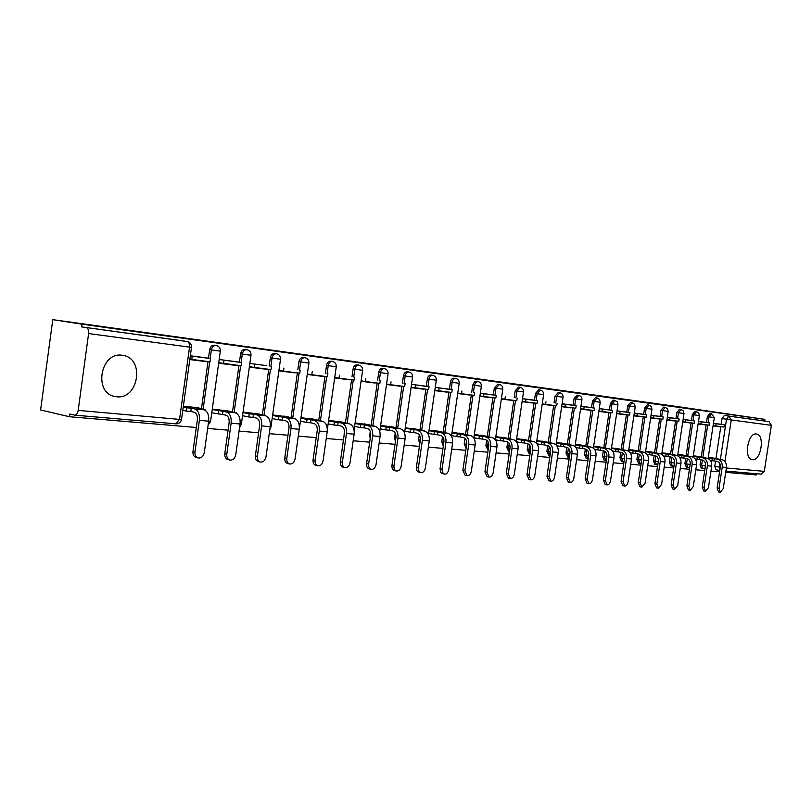 <?xml version="1.0" encoding="UTF-8"?>
<svg xmlns="http://www.w3.org/2000/svg" width="812" height="812" viewBox="0 0 812 812"><rect width="100%" height="100%" fill="white"/><g stroke="black" fill="none" stroke-linecap="round" stroke-linejoin="round"><path stroke-width="1.22" d="M441.698 373.794L469.031 377.935L441.698 373.794M756.378 434.004C747.882 432.268 743.477 458.648 752.095 459.653L752.45 459.704C760.956 461.165 765.198 435.09 756.622 434.044L756.622 434.044M122.236 355.28C100.475 351.423 93.096 393.079 114.939 396.489L116.573 396.743C138.345 399.869 145.115 358.874 123.373 355.463L122.236 355.28M700.837 459.785L700.045 464.971L701.446 468.554M685.704 458.374L684.912 463.622L686.353 467.255M670.154 456.923L669.352 462.231L670.844 465.915M654.167 455.43L653.356 460.8L654.898 464.535M637.704 453.898L636.892 459.328L638.486 463.124M620.774 452.325L619.952 457.806L621.606 461.663M603.326 450.701L602.504 456.253L604.219 460.16M585.361 449.026L584.528 454.639L586.305 458.618M566.847 447.31L566.005 452.984L567.842 457.024M547.755 445.565L546.912 451.279L548.821 455.38M528.054 443.799L527.211 449.513L529.191 453.685M507.713 442.002L506.871 447.696L508.931 451.939M486.703 440.185L485.88 445.818L488.012 450.132M464.992 438.368L464.18 443.87L466.098 448.214M442.53 436.551L441.758 441.87L443.322 446.133M419.296 434.765L418.566 439.789L419.774 443.859M395.231 433.05L394.571 437.648L395.414 441.373M370.282 431.466L369.714 435.425L370.191 438.612M344.379 430.228L344.095 435.425M509.926 383.426L484.612 379.783L509.926 383.426M425.123 371.47L424.574 371.388L425.123 371.47M78.185 410.385L179.543 419.398L189.541 347.12L88.609 333.549L78.185 410.385C77.637 413.338 76.521 414.932 74.816 415.155L69.822 414.039L69.456 416.729L40.6 409.979L52.78 319.654L680.273 406.985L764.863 419.368L82.002 324.191L81.626 326.891L187.359 341.547C190.282 342.37 191.662 344.308 191.5 347.363L191.51 347.333M52.78 319.654L82.002 324.191M462.789 376.748L489.382 380.767L462.769 376.849M464.982 377.042L509.52 383.579L464.982 377.052M716.011 469.803L719.777 470.483L716.011 469.803L714.773 466.291L715.555 461.165M715.961 458.475L720.802 426.635M721.157 424.341L722.03 418.566L726.507 419.256L728.861 416.12L769.015 421.651L771.359 425.336L764.305 471.356L761.077 474.117M69.456 416.729L196.301 427.477M207.649 428.442L228.07 430.167M239.063 431.101L258.602 432.755M269.259 433.659L287.966 435.242M298.298 436.125L316.223 437.638M326.251 438.49L343.446 439.952M353.19 440.774L369.683 442.175M379.143 442.976L394.987 444.316M404.193 445.098L419.408 446.387M428.36 447.138L442.997 448.386M451.705 449.117L465.783 450.315M474.269 451.036L487.819 452.182M496.091 452.883L509.134 453.989M517.193 454.669L529.769 455.735M537.625 456.405L549.754 457.43M557.418 458.08L569.111 459.064M576.591 459.704L587.878 460.658M595.186 461.277L606.077 462.201M613.222 462.81L623.738 463.693M630.711 464.291L640.881 465.154M647.702 465.733L657.527 466.565M664.206 467.123L673.696 467.935M680.233 468.483L689.418 469.265M695.813 469.803L704.704 470.554M710.967 471.092L719.574 471.823M725.715 472.34L756.358 474.939L756.54 473.721M764.863 419.368L764.62 420.992L769.015 421.651M88.609 333.549C88.873 330.22 88.112 328.251 86.316 327.632M198.849 408.274L198.92 407.766L183.36 406.254M189.815 359.574L205.334 361.533L197.895 360.284M205.852 357.787L190.343 355.778M229.989 411.288L212.277 409.065M218.651 363.228L236.383 365.471L228.923 364.223M236.901 361.797L219.169 359.503M259.942 414.191L243.062 412.049M249.345 367.115L266.255 369.257L258.774 368.009M266.752 365.654L249.863 363.461L266.661 365.633M288.767 416.982L272.67 414.932M278.871 370.851L294.989 372.891L287.499 371.652M316.538 419.672L301.181 417.703M307.291 374.454L322.668 376.403L315.178 375.164M343.293 422.27L328.637 420.372M334.666 377.925L349.343 379.783L341.852 378.544M369.105 424.767L355.108 422.95M361.056 381.264L375.073 383.041L367.582 381.813M394.013 427.183L380.635 425.427M386.512 384.492L399.9 386.187L392.419 384.969M418.058 429.507L405.279 427.822M411.075 387.598L423.874 389.222L416.404 388.004M424.341 385.994L411.542 384.34M441.302 431.761L429.081 430.137M434.796 390.613L447.036 392.155L439.586 390.948M447.503 388.978L435.262 387.395M463.764 433.943L452.081 432.38M457.724 393.515L469.437 394.997L461.998 393.79M485.505 436.044L474.32 434.542M479.892 396.317L491.098 397.738L483.688 396.55M491.544 394.673L480.339 393.221M506.536 438.084L495.827 436.633M501.329 399.037L512.067 400.397L501.38 398.712M526.907 440.063L516.655 438.653M522.086 401.666L532.367 402.975L522.136 401.341L525.587 401.859L525.973 399.25L522.522 398.702M532.804 399.991L522.532 398.662M546.638 441.972L536.823 440.611M542.193 404.214L552.038 405.462L542.233 403.899M565.771 443.829L556.362 442.52M561.671 406.68L571.1 407.878L561.711 406.376L564.979 406.863L565.355 404.335L562.087 403.818M571.526 404.995L562.097 403.777M584.325 445.626L575.312 444.357M580.55 409.075L589.593 410.222L580.59 408.791M590.009 407.38L580.976 406.213M602.331 447.371L593.684 446.143M598.86 411.4L607.528 412.496L598.901 411.126M607.944 409.695L599.276 408.578M619.81 449.056L611.517 447.879M616.633 413.643L624.946 414.699L616.663 413.389M625.352 411.948L617.039 410.872M636.77 450.701L628.823 449.564M633.878 415.835L641.856 416.84L633.918 415.582M642.262 414.13L634.284 413.095M653.264 452.304L645.631 451.198M650.625 417.957L658.278 418.921L650.666 417.723M658.684 416.241L651.031 415.257M669.281 453.857L661.963 452.781M666.906 420.017L674.244 420.951L666.936 419.794M674.65 418.302L667.302 417.358M684.861 455.37L677.847 454.324M682.719 422.017L689.774 422.91L682.75 421.804M690.17 420.311L683.115 419.398M700.025 456.831L693.275 455.826M698.107 423.965L704.877 424.828L698.137 423.762M705.263 422.26L698.493 421.387M701.253 457.044L706.146 424.777M706.501 422.453L707.384 416.597L708.977 416.84L711.454 413.684L714.316 417.612L708.977 416.84L708.094 422.697M686.13 455.583L691.083 422.859M691.438 420.504L692.332 414.577L693.935 414.82L696.473 411.623L698.746 413.014L699.376 415.602L693.935 414.82L693.042 420.758M670.59 454.081L675.594 420.9M675.949 418.515L676.863 412.496L678.467 412.74L681.065 409.502L683.369 410.913L684.008 413.531L678.467 412.74L677.563 418.759M654.594 452.538L659.659 418.88M660.024 416.454L660.948 410.354L662.562 410.598L665.231 407.319L667.555 408.751L668.205 411.41L662.562 410.598L661.648 416.708M638.151 450.954L643.277 416.8M643.642 414.343L644.576 408.152L646.2 408.395L648.93 405.076L651.285 406.528L651.945 409.218L646.2 408.395L645.266 414.597M621.221 449.31L626.407 414.658M626.783 412.171L627.717 405.878L629.351 406.132L632.162 402.762L634.548 404.234L635.207 406.964L629.351 406.132L628.417 412.425M603.793 447.625L609.03 412.455M609.416 409.928L610.36 403.544L612.004 403.797L614.887 400.387L617.303 401.879L617.973 404.65L612.004 403.797L611.05 410.182M585.828 445.889L591.136 410.182M591.522 407.614L592.486 401.138L594.14 401.392L597.094 397.931L599.54 399.453L600.22 402.265L594.14 401.392L593.176 407.878M567.324 444.103L572.693 407.837M573.079 405.239L574.064 398.662L575.718 398.915L578.763 395.414C580.996 396.002 582.052 397.474 581.92 399.798L575.718 398.915L574.744 405.503M548.242 442.266L553.682 405.432M554.068 402.782L555.063 396.104L556.727 396.357L559.854 392.805C562.117 393.414 563.193 394.896 563.061 397.261L556.727 396.357L555.733 403.046M528.551 440.358L534.063 402.935M534.458 400.255L535.463 393.465L537.128 393.729L540.345 390.115C542.649 390.734 543.736 392.247 543.604 394.642L537.128 393.729L536.133 400.519M508.241 438.399L513.813 400.367M514.219 397.647L515.224 390.745L516.909 390.998L520.218 387.344C522.552 387.974 523.649 389.506 523.517 391.942L516.909 390.998L515.894 397.91M487.261 436.369L492.904 397.718M493.31 394.947L494.335 387.933L496.02 388.197L499.431 384.482C501.796 385.121 502.912 386.674 502.78 389.151L496.02 388.197L494.995 395.221M465.58 434.278L471.305 394.977M471.711 392.166L472.757 385.03L474.441 385.294L475.741 382.411L477.953 381.528C480.359 382.168 481.496 383.751 481.354 386.279L474.441 385.294L473.406 392.429M443.179 432.116L448.975 392.145M449.391 389.283L450.437 382.026L452.132 382.29C452.71 379.671 453.918 378.392 455.755 378.463C458.201 379.123 459.348 380.737 459.206 383.294L452.132 382.29L451.076 389.557M419.997 429.883L425.874 389.212M426.29 386.309L427.366 378.92L429.061 379.184C429.649 376.524 430.898 375.225 432.796 375.306C435.273 375.976 436.44 377.61 436.298 380.209L429.061 379.184L427.995 386.583M396.023 427.569L401.97 386.177M402.397 383.223L403.473 375.702L405.178 375.976C405.777 373.256 407.066 371.947 409.035 372.028C411.552 372.718 412.74 374.383 412.597 377.022L405.178 375.976L404.092 383.497M371.185 425.173L377.215 383.041M377.651 380.036L378.747 372.383L380.442 372.647C381.061 369.886 382.391 368.546 384.431 368.638C386.989 369.338 388.197 371.033 388.055 373.723L380.442 372.647L379.346 380.31M345.455 422.687L351.566 379.783M352.002 376.727L353.108 368.932L354.824 369.196C355.453 366.385 356.823 365.024 358.934 365.126C361.543 365.847 362.771 367.562 362.619 370.302L354.824 369.196L353.707 377.001M318.771 420.108L324.973 376.403M325.409 373.297L326.536 365.349L328.241 365.623C328.89 362.751 330.311 361.381 332.504 361.492C335.153 362.213 336.401 363.969 336.259 366.76L328.241 365.623L327.114 373.571M291.092 417.439L297.375 372.901M297.821 369.744L298.968 361.644L300.673 361.908C301.333 358.985 302.805 357.584 305.079 357.716C307.778 358.457 309.057 360.244 308.905 363.076L300.673 361.908L299.526 370.018M262.357 414.678L268.731 369.267M269.178 366.05L270.335 357.787L272.04 358.062C272.72 355.077 274.243 353.656 276.608 353.788C279.358 354.55 280.658 356.366 280.505 359.259L272.04 358.062L270.883 366.324M232.496 411.796L238.961 365.491M239.418 362.213L240.596 353.788L242.291 354.062C242.991 351.017 244.564 349.566 247.031 349.718C249.832 350.49 251.162 352.347 250.999 355.291L242.291 354.062L241.113 362.487M201.447 408.801L208.014 361.563M208.471 358.224L209.669 349.627L211.364 349.901C212.074 346.795 213.708 345.323 216.276 345.476C219.138 346.277 220.488 348.165 220.326 351.16L211.364 349.901L210.166 358.498M226.792 454.243C226.568 457.349 227.634 459.298 229.979 460.069L227.959 459.582C225.614 458.81 224.548 456.872 224.772 453.766L226.792 454.243L231.126 423.194C231.593 417.063 229.979 413.308 226.294 411.948L222.965 411.268L222.518 414.496L211.83 412.78M719.95 424.158L713.454 423.316M714.763 458.262L708.297 457.288M713.068 425.864L719.564 426.686L713.098 425.671M711.363 413.673L709.861 413.45L707.384 416.597M696.381 411.613L694.869 411.379L692.332 414.577M680.974 409.492L679.461 409.258L676.863 412.496M665.14 407.309L663.607 407.076L660.948 410.354M648.839 405.056L647.306 404.833L644.576 408.152M632.061 402.752L630.528 402.519L627.717 405.878M614.785 400.367L613.243 400.133L610.36 403.544M596.982 397.921L595.45 397.687L592.486 401.138M578.641 395.393L577.099 395.16L574.064 398.662M559.732 392.785L558.189 392.551L555.063 396.104M540.224 390.095L538.681 389.861L535.463 393.465M520.086 387.324L518.543 387.091L515.224 390.745M499.289 384.462L497.746 384.228L494.335 387.933M477.811 381.498L474.644 381.64L472.757 385.03M455.603 378.443L454.06 378.209C452.223 378.138 451.015 379.407 450.437 382.026M432.634 375.276L431.101 375.042C429.193 374.971 427.954 376.26 427.366 378.92M408.862 372.008L407.34 371.774C405.361 371.683 404.082 372.992 403.473 375.702M384.249 368.618L382.726 368.384C380.686 368.283 379.356 369.622 378.747 372.383M358.742 365.095L357.229 364.872C355.118 364.761 353.738 366.121 353.108 368.932M332.301 361.462L330.799 361.228C328.606 361.117 327.185 362.487 326.536 365.349M304.865 357.676L303.373 357.453C301.1 357.331 299.628 358.721 298.968 361.644M276.385 353.758L274.903 353.524C272.538 353.393 271.015 354.814 270.335 357.787M246.787 349.678L245.325 349.454C242.869 349.302 241.286 350.754 240.596 353.788M216.022 345.435L214.581 345.212C212.013 345.059 210.379 346.531 209.669 349.627M764.62 420.992L724.395 415.45L722.03 418.566M81.626 326.891L182.507 340.796M221.097 363.126L218.702 362.822M251.639 367.004L249.406 366.719M281.023 370.729L278.932 370.465M309.301 374.322L307.352 374.078M336.554 377.783L334.727 377.55M362.812 381.112L361.107 380.899M388.146 384.33L386.563 384.127M412.608 387.436L411.126 387.253M436.227 390.44L434.846 390.257M459.044 393.333L457.775 393.17M481.12 396.134L479.933 395.982M447.737 374.647L476.136 378.889L447.737 374.647M478.349 378.971L469.762 377.732L478.349 378.971M198.128 457.938L196.281 457.491C193.845 456.699 192.728 454.72 192.962 451.553L194.971 452.03C194.748 455.197 195.854 457.186 198.29 457.978C201.396 458.191 203.396 456.425 204.279 452.68L208.664 421.184C209.131 414.962 207.527 411.166 203.853 409.786L200.534 409.106L205.03 409.542L194.038 407.289M204.939 410.182L205.03 409.542M194.971 452.03L199.366 420.362C199.843 414.1 198.25 410.273 194.575 408.893L191.256 408.213L190.8 411.501L194.119 412.191C196.595 413.125 197.671 415.714 197.346 419.926L192.962 451.553M190.8 411.501L186.232 411.065L186.689 407.766L183.238 407.056M182.791 410.344L186.232 411.065M189.866 359.178L210.075 361.827L210.531 358.559L190.323 355.879M210.531 358.559L205.751 357.767M191.784 359.503L192.241 356.204M191.256 408.213L186.689 407.766M229.979 460.069C232.953 460.252 234.881 458.516 235.744 454.862L240.058 423.996C240.514 417.896 238.901 414.161 235.206 412.8L225.168 410.314M236.119 413.105L236.201 412.547M222.518 414.496L225.837 415.176C228.324 416.099 229.41 418.637 229.106 422.768L224.772 453.766M218.722 362.72L241.154 365.765L241.6 362.568L219.24 359.513M241.6 362.568L236.799 361.776M223.574 363.543L224.021 360.305M222.965 411.268L212.206 409.552M218.123 414.079L218.57 410.842M260.429 462.069L258.409 461.592C256.145 460.851 255.12 458.942 255.354 455.887L257.374 456.364C257.15 459.419 258.165 461.317 260.429 462.069C263.291 462.241 265.138 460.536 265.981 456.953L270.234 426.686C270.68 420.707 269.056 417.043 265.351 415.703L255.12 413.227M257.374 456.364L261.647 425.924C262.103 419.905 260.479 416.231 256.775 414.881L253.445 414.211L252.999 417.368L256.338 418.048C258.825 418.962 259.921 421.448 259.617 425.498L255.354 455.887M252.999 417.368L248.776 416.972L249.213 413.805L242.991 412.547M242.544 415.703L248.776 416.972M271.462 366.425L271.025 369.561L254.126 367.42L254.572 364.243M249.416 366.628L254.126 367.42M253.445 414.211L249.213 413.805M289.722 463.997L287.692 463.53C285.509 462.799 284.535 460.942 284.758 457.938L286.788 458.394C286.565 461.399 287.539 463.266 289.722 463.997C292.472 464.159 294.248 462.475 295.071 458.973L299.263 429.284C299.699 423.417 298.055 419.824 294.35 418.495L283.936 416.028M286.788 458.394L291 428.543C291.437 422.646 289.803 419.033 286.098 417.703L282.759 417.033L282.322 420.139L285.662 420.809C288.158 421.712 289.265 424.148 288.97 428.127L284.758 457.938M282.322 420.139L278.252 419.753L278.689 416.647L272.599 415.429M272.162 418.525L278.252 419.753M300.207 370.13L299.78 373.205L283.51 371.145L283.946 368.029M278.942 370.384L283.51 371.145M282.759 417.033L278.689 416.647M317.918 465.855L315.888 465.388C313.777 464.687 312.833 462.86 313.067 459.907L315.097 460.363C314.863 463.317 315.807 465.144 317.918 465.855C320.557 465.997 322.273 464.352 323.064 460.911L327.206 431.781C327.632 426.026 325.988 422.494 322.273 421.184L311.707 418.728M315.097 460.363L319.258 431.07C319.674 425.285 318.04 421.732 314.325 420.423L310.986 419.763L310.549 422.798L313.899 423.468C316.396 424.361 317.502 426.757 317.218 430.654L313.067 459.907M310.549 422.798L306.632 422.433L307.068 419.388L301.11 418.21M300.673 421.245L306.632 422.433M327.886 373.703L327.459 376.717L311.798 374.738L312.224 371.683M307.362 373.997L311.798 374.738M310.986 419.763L307.068 419.388M345.07 467.641L343.04 467.184C340.999 466.494 340.096 464.708 340.329 461.805L342.359 462.251C342.136 465.154 343.029 466.951 345.07 467.641C347.607 467.773 349.262 466.149 350.043 462.779L354.123 434.187C354.539 428.533 352.885 425.062 349.18 423.773L338.462 421.327M342.359 462.251L346.46 433.506C346.876 427.822 345.232 424.331 341.517 423.032L338.178 422.382L337.751 425.366L341.091 426.026C343.598 426.909 344.704 429.264 344.42 433.09L340.329 461.805M337.751 425.366L333.976 425.011L334.402 422.017L328.566 420.88M328.139 423.864L333.976 425.011M354.56 377.144L354.144 380.107L339.04 378.189L339.467 375.195M334.727 377.478L339.04 378.189M338.178 422.382L334.402 422.017M371.246 469.356L369.216 468.91C367.247 468.24 366.374 466.484 366.608 463.632L368.638 464.068C368.415 466.93 369.277 468.697 371.246 469.356C373.693 469.478 375.286 467.885 376.047 464.586L380.077 436.501C380.473 430.959 378.818 427.538 375.114 426.27L364.273 423.844M368.638 464.068L372.688 435.841C373.094 430.269 371.439 426.838 367.724 425.559L364.385 424.909L363.969 427.843L367.308 428.492C369.805 429.365 370.922 431.679 370.648 435.435L366.608 463.632M363.969 427.843L360.325 427.498L360.741 424.564L355.037 423.458M354.611 426.381L360.325 427.498M380.28 380.463L379.864 383.376L365.298 381.528L365.725 378.585M361.117 380.838L365.298 381.528M364.385 424.909L360.741 424.564M396.489 471.021L394.459 470.574C392.561 469.925 391.729 468.199 391.963 465.388L393.982 465.824C393.749 468.646 394.591 470.371 396.489 471.021C398.844 471.122 400.397 469.559 401.128 466.321L405.107 438.744C405.492 433.293 403.838 429.934 400.133 428.675L389.192 426.259M393.982 465.824L397.971 438.104C398.367 432.623 396.713 429.254 393.008 427.995L389.669 427.356L389.252 430.228L392.592 430.878C395.089 431.73 396.205 434.014 395.941 437.698L391.963 465.388M389.252 430.228L385.741 429.903L386.157 427.01L380.564 425.945M380.148 428.817L385.741 429.903M405.097 383.66L404.691 386.522L390.633 384.736L391.049 381.843M386.573 384.076L390.633 384.736M389.669 427.356L386.157 427.01M420.849 472.625L418.83 472.188C416.992 471.549 416.191 469.854 416.424 467.093L418.444 467.519C418.21 470.29 419.012 471.995 420.849 472.625C423.123 472.716 424.625 471.183 425.346 468.006L429.264 440.906C429.649 435.547 427.985 432.248 424.29 430.999L405.208 428.34M414.069 429.71L413.663 432.532L417.003 433.182C419.489 434.024 420.616 436.257 420.352 439.891L416.424 467.093M413.663 432.532L410.273 432.217L410.679 429.375M404.802 431.162L410.273 432.217M411.136 387.202L428.655 389.567L429.061 386.756L411.542 384.36M429.061 386.756L424.27 385.984M415.084 387.842L415.49 385M424.3 430.695L413.257 428.604M418.444 467.519L422.382 440.287C422.768 434.897 421.113 431.588 417.409 430.34M444.387 474.167L440.865 472.746L440.043 468.737L442.063 469.163L442.459 472.462L444.387 474.167C446.58 474.259 448.021 472.736 448.731 469.62L452.599 442.987C452.974 437.719 451.31 434.471 447.625 433.253L436.501 430.857M442.063 469.163L445.95 442.388C446.326 437.1 444.671 433.841 440.977 432.613L437.648 431.984L437.242 434.765L440.571 435.394C443.058 436.227 444.174 438.429 443.92 442.002L440.043 468.737M437.242 434.765L433.963 434.45L434.369 431.669L429 430.654M428.604 433.435L433.963 434.45M434.856 390.217L451.807 392.5L452.213 389.74L435.252 387.425M452.213 389.74L447.432 388.968M438.693 390.836L439.099 388.045M437.648 431.984L434.369 431.669M467.123 475.67L465.103 475.233L462.87 470.321L464.89 470.747L467.123 475.67C469.234 475.741 470.645 474.249 471.336 471.193L475.152 445.006C475.517 439.82 473.853 436.633 470.178 435.425L458.983 433.05M464.89 470.747L468.727 444.428C469.092 439.221 467.428 436.014 463.743 434.806L460.424 434.176L460.028 436.917L463.347 437.546C465.834 438.368 466.951 440.53 466.707 444.042L462.87 470.321M460.028 436.917L456.862 436.612L457.257 433.872L452 432.887M451.604 435.618L456.862 436.612M474.594 392.622L474.198 395.342L461.51 393.729L461.916 390.988M457.775 393.13L461.51 393.729M460.424 434.176L457.257 433.872M489.108 477.111L487.098 476.685L484.947 471.853L486.956 472.269L489.108 477.111C491.148 477.182 492.508 475.71 493.188 472.706L496.954 446.955C497.309 441.86 495.655 438.713 491.981 437.516L480.734 435.161M486.956 472.269L490.742 446.397C491.098 441.281 489.443 438.115 485.769 436.917L482.46 436.308L482.064 438.998L485.373 439.617C487.85 440.429 488.966 442.56 488.722 446.011L484.947 471.853M482.064 438.998L478.999 438.703L479.395 436.014L474.238 435.049M473.853 437.739L478.999 438.703M479.943 395.941L495.838 398.093L496.233 395.414L480.339 393.252M496.233 395.414L491.483 394.662M483.576 396.53L483.972 393.83M482.46 436.308L479.395 436.014M510.372 478.512L508.373 478.095L506.302 473.335L508.302 473.751L510.372 478.512C512.352 478.572 513.671 477.121 514.331 474.167L518.056 448.833C518.401 443.829 516.747 440.733 513.082 439.546L501.786 437.211M508.302 473.751L512.037 448.295C512.392 443.261 510.728 440.155 507.074 438.967L503.775 438.358L503.379 441.007L506.678 441.626C509.154 442.428 510.271 444.519 510.027 447.919L506.302 473.335M503.379 441.007L500.415 440.723L500.811 438.074L495.756 437.14M495.391 439.789L500.415 440.723M517.183 398.113L516.797 400.742L504.922 399.24L505.318 396.591M501.39 398.672L504.922 399.24M503.775 438.358L500.811 438.074M530.957 479.862L528.967 479.456L526.968 474.776L528.957 475.182L530.957 479.862C532.875 479.922 534.154 478.491 534.793 475.588L538.478 450.66C538.813 445.727 537.158 442.682 533.514 441.515L522.177 439.19M528.957 475.182L532.652 450.142C532.997 445.189 531.342 442.124 527.688 440.957L524.4 440.348L524.024 442.956L527.303 443.565C529.769 444.357 530.886 446.427 530.652 449.767L526.968 474.776M524.024 442.956L521.152 442.682L521.537 440.074L516.584 439.16M516.513 441.819L521.152 442.682M525.587 401.859L537.077 403.32L537.463 400.732L525.973 399.25M537.463 400.732L532.743 399.981M524.4 440.348L521.537 440.074M550.901 481.171L548.912 480.765L546.983 476.167L548.973 476.573L550.901 481.171C552.749 481.222 553.987 479.821 554.626 476.959L558.25 452.426C558.585 447.574 556.941 444.57 553.307 443.423L541.939 441.109M548.973 476.573L552.617 451.929C552.952 447.047 551.297 444.032 547.664 442.875L544.385 442.276L544.01 444.844L547.278 445.443C549.734 446.224 550.851 448.265 550.617 451.553L546.983 476.167M544.01 444.844L541.228 444.58L541.604 442.012L536.752 441.119M536.955 443.788L541.228 444.58M557.103 403.27L556.727 405.817L545.593 404.406L545.979 401.828M542.243 403.868L545.593 404.406M544.385 442.276L541.604 442.012M570.217 482.45L568.238 482.044L566.37 477.517L568.349 477.913L570.217 482.45C572.013 482.48 573.211 481.1 573.83 478.298L577.423 454.141C577.748 449.361 576.104 446.407 572.48 445.27L561.082 442.976M568.349 477.913L571.952 453.654C572.277 448.853 570.633 445.879 567.009 444.743L563.751 444.154L563.376 446.671L566.634 447.27C569.08 448.041 570.186 450.051 569.963 453.279L566.37 477.517M563.376 446.671L560.686 446.417L561.062 443.89L556.291 443.017M556.758 445.697L560.686 446.417M564.979 406.863L575.779 408.233L576.155 405.726L565.355 404.335M576.155 405.726L571.465 404.985M563.751 444.154L561.062 443.89M588.944 483.678L586.974 483.282L585.178 478.826L587.147 479.222L588.944 483.678C590.679 483.708 591.846 482.348 592.456 479.587L595.998 455.796C596.323 451.096 594.678 448.183 591.075 447.057L579.666 444.783M587.147 479.222L590.7 455.329C591.024 450.599 589.38 447.676 585.777 446.549L582.529 445.961L582.153 448.447L585.401 449.036C587.837 449.797 588.944 451.776 588.72 454.964L585.178 478.826M582.153 448.447L579.545 448.194L579.91 445.707L575.231 444.864M575.941 447.544L579.545 448.194M580.6 408.74L594.252 410.578L594.617 408.101L580.966 406.254M594.617 408.101L589.959 407.37M583.777 409.248L584.153 406.751M582.529 445.961L579.91 445.707M607.102 484.876L605.143 484.48L603.407 480.095L605.366 480.481L607.102 484.876C608.787 484.896 609.924 483.556 610.522 480.836L614.024 457.41C614.339 452.781 612.695 449.909 609.112 448.792L597.683 446.529M605.366 480.481L608.878 456.953C609.193 452.294 607.559 449.412 603.966 448.295L600.738 447.716L600.372 450.163L603.6 450.751C606.026 451.502 607.122 453.451 606.909 456.588L603.407 480.095M600.372 450.163L597.835 449.919L598.2 447.473L593.613 446.651M594.546 449.33L597.835 449.919M598.911 411.065L612.167 412.851L612.532 410.415L599.276 408.619M612.532 410.415L607.894 409.684M602.007 411.562L602.372 409.106M600.738 447.716L598.2 447.473M624.732 486.033L622.774 485.637L621.099 481.323L623.048 481.709L624.732 486.033C626.356 486.053 627.473 484.723 628.052 482.054L631.513 458.973C631.817 454.405 630.183 451.573 626.62 450.477L615.181 448.234M623.048 481.709L626.519 458.526C626.834 453.938 625.199 451.096 621.627 450L618.409 449.422L618.044 451.827L621.261 452.416C623.667 453.157 624.773 455.075 624.56 458.171L621.099 481.323M618.044 451.827L615.587 451.604L615.943 449.188L611.446 448.376M612.593 451.056L615.587 451.604M616.673 413.328L629.564 415.054L629.919 412.658L617.039 410.913M629.919 412.658L625.301 411.938M619.698 413.805L620.063 411.39M618.409 449.422L615.943 449.188M641.835 487.159L639.897 486.774L638.273 482.511L640.211 482.896L641.835 487.159L645.073 483.231L648.494 460.495C648.788 455.989 647.164 453.197 643.611 452.111L632.172 449.889M640.211 482.896L643.642 460.059C643.946 455.542 642.322 452.741 638.76 451.645L635.563 451.076L635.207 453.451L638.405 454.03C640.8 454.761 641.896 456.659 641.693 459.704L638.273 482.511M635.207 453.451L632.822 453.228L633.177 450.843L628.752 450.061M630.092 452.741L632.822 453.228M633.928 415.521L646.443 417.195L646.799 414.841L634.284 413.135M646.799 414.841L642.211 414.12M636.872 415.988L637.227 413.602M635.563 451.076L633.177 450.843M658.451 488.245L656.522 487.87L654.949 483.678L656.878 484.053L658.451 488.245L661.597 484.378L664.977 461.967C665.272 457.532 663.658 454.781 660.126 453.705L648.686 451.492M656.878 484.053L660.268 461.541C660.572 457.095 658.948 454.324 655.406 453.248L652.229 452.69L651.874 455.024L655.061 455.593C657.446 456.324 658.532 458.191 658.339 461.196L654.949 483.678M651.874 455.024L649.549 454.801L649.904 452.457L645.56 451.685M647.093 454.365L649.549 454.801M650.676 417.642L662.856 419.286L663.201 416.952L651.031 415.308M663.201 416.952L658.633 416.241M653.548 418.099L653.904 415.754M652.229 452.69L649.904 452.457M674.589 489.311L672.671 488.936L671.159 484.805L673.077 485.17L674.589 489.311L677.665 485.495L681.004 463.398C681.288 459.024 679.674 456.303 676.163 455.248L664.734 453.055M673.077 485.17L676.426 462.992C676.721 458.597 675.107 455.867 671.585 454.811L668.418 454.243L668.073 456.557L671.23 457.115C673.605 457.836 674.701 459.683 674.498 462.637L671.159 484.805M668.073 456.557L665.81 456.344L666.165 454.03L661.892 453.279M663.597 455.948L665.81 456.344M666.946 419.713L678.802 421.306L679.147 419.012L667.302 417.409M679.147 419.012L674.599 418.302M669.758 420.159L670.103 417.845M668.418 454.243L666.165 454.03M690.281 490.336L688.373 489.971L686.901 485.901L688.82 486.266L690.281 490.336L693.275 486.571L696.574 464.789C696.858 460.475 695.255 457.795 691.753 456.75L680.344 454.568M688.82 486.266L692.128 464.393C692.413 460.059 690.809 457.369 687.307 456.324L684.151 455.765L683.816 458.039L686.962 458.597C689.317 459.308 690.403 461.125 690.21 464.048L686.901 485.901M683.816 458.039L681.613 457.836L681.958 455.552L677.766 454.811M679.634 457.481L681.613 457.836M682.77 421.722L694.301 423.275L694.636 421.012L683.115 419.449M694.636 421.012L690.119 420.301M685.511 422.159L685.856 419.875M684.151 455.765L681.958 455.552M705.537 491.341L703.639 490.976L702.218 486.967L704.116 487.322L705.537 491.341L708.46 487.626L711.718 466.139C712.002 461.886 710.398 459.247 706.927 458.212L695.519 456.05M704.116 487.322L707.394 465.753C707.678 461.49 706.075 458.831 702.593 457.795L699.457 457.237L699.122 459.49L702.248 460.039C704.603 460.739 705.679 462.535 705.486 465.418L702.218 486.967M699.122 459.49L696.99 459.287L697.325 457.034L693.204 456.314M695.224 458.973L696.99 459.287M698.147 423.681L709.373 425.183L709.708 422.95L698.493 421.428M709.708 422.95L705.212 422.25M700.827 424.097L701.162 421.854M699.457 457.237L697.325 457.034M720.386 492.316L718.488 491.95L717.118 488.002L719.006 488.357L720.386 492.316L723.228 488.651L726.456 467.458C726.73 463.266 725.136 460.658 721.675 459.633L710.297 457.481M719.006 488.357L722.244 467.083C722.518 462.87 720.924 460.252 717.463 459.227L714.347 458.678L714.012 460.891L717.128 461.439C719.462 462.14 720.538 463.906 720.346 466.748L717.118 488.002M714.012 460.891L711.931 460.698L712.276 458.475L708.226 457.775M710.388 460.424L711.931 460.698M713.109 425.579L724.04 427.051L724.375 424.849L713.443 423.367M724.375 424.849L719.909 424.148M715.727 425.985L716.062 423.773M714.347 458.678L712.276 458.475M703.03 468.839L701.629 465.266L702.421 460.069M700.045 464.971L705.425 465.834M687.947 467.539L686.505 463.906L687.297 458.678M684.912 463.622L690.149 464.474M672.448 466.21L670.956 462.525L671.757 457.257M669.352 462.231L674.437 463.063M656.502 464.84L654.969 461.094L655.761 455.806M653.356 460.8L658.268 461.612M640.11 463.419L638.516 459.622L639.308 454.324M636.892 459.328L641.632 460.12M623.23 461.967L621.576 458.11L622.368 452.822M619.952 457.806L624.499 458.577M605.843 460.465L604.138 456.547L604.92 451.289M602.504 456.253L606.858 456.994M587.949 458.922L586.173 454.943L586.944 449.746M584.528 454.639L588.67 455.359M567.679 457.004L569.364 457.318L567.659 453.289L568.41 448.183M566.005 452.984L569.912 453.664M550.018 455.593L548.567 451.584L549.298 446.61M546.912 451.279L550.566 451.929M530.063 453.735L528.866 449.828L529.576 445.037M527.211 449.513L530.601 450.122M509.469 451.726L508.545 448.011L509.205 443.484M506.871 447.696L509.977 448.265M488.205 449.554L487.555 446.133L488.164 441.972M485.88 445.818L488.682 446.336M466.25 447.179L466.392 440.551M464.18 443.87L466.656 444.347M443.565 444.479L443.859 439.333M441.758 441.87L443.88 442.276M420.19 440.987L420.433 438.886M418.566 439.789L420.311 440.134M394.571 437.648L395.911 437.912M369.714 435.425L370.627 435.608M714.773 466.291L719.229 467.093L719.777 463.429M720.417 459.247L726.507 419.256L731.247 419.946L724.913 461.541M726.375 467.986L764.305 471.356M771.359 425.336L731.247 419.946L728.861 416.12L724.395 415.45M702.837 457.329L707.739 424.98M687.723 455.867L692.687 423.072M672.194 454.365L677.208 421.103M656.208 452.822L661.293 419.083M639.775 451.239L644.911 417.003M622.845 449.604L628.052 414.861M605.427 447.919L610.685 412.658M587.472 446.194L592.801 410.395M568.979 444.408L574.368 408.05M549.897 442.56L555.357 405.645M530.216 440.662L535.747 403.148M509.906 438.703L515.498 400.58M488.936 436.683L494.599 397.931M467.265 434.593L473 395.19M444.864 432.431L450.67 392.358M421.692 430.198L427.579 389.425M397.707 427.883L403.676 386.39M372.881 425.498L378.93 383.254M347.15 423.011L353.281 379.996M320.466 420.443L326.688 376.626M292.787 417.784L299.09 373.124M264.042 415.013L270.437 369.49M234.181 412.141L240.667 365.704M203.132 409.147L209.709 361.776M220.336 351.139L210.521 421.682L208.603 421.59M210.541 421.54L208.095 425.265M251.009 355.26L241.326 424.432L240.007 424.392M241.347 424.3L239.57 427.518M270.985 426.96L270.183 427.071M336.259 366.74L327.337 429.477M362.629 370.282L354.083 430.116M459.206 383.284L451.502 436.308M581.93 399.788L574.997 446.498M668.205 411.4L661.739 454.284M182.385 340.776L187.156 341.517C188.993 342.116 189.785 343.983 189.541 347.12L191.5 347.363L181.543 419.337M719.818 470.229L719.229 467.093L720.274 467.265M74.816 415.155L176.153 423.864C179.046 423.762 180.832 422.311 181.523 419.479L179.543 419.398L175.778 423.813M194.575 408.893L203.853 409.786M199.366 420.362L208.664 421.184M226.294 411.948L235.206 412.8M231.126 423.194L240.058 423.996M256.775 414.881L265.351 415.703M261.647 425.924L270.234 426.686M286.098 417.703L294.35 418.495M291 428.543L299.263 429.284M314.325 420.423L322.273 421.184M319.258 431.07L327.206 431.781M341.517 423.032L349.18 423.773M346.46 433.506L354.123 434.187M367.724 425.559L375.114 426.27M372.688 435.841L380.077 436.501M393.008 427.995L400.133 428.675M397.971 438.104L405.107 438.744M422.382 440.287L429.264 440.906M440.977 432.613L447.625 433.253M445.95 442.388L452.599 442.987M463.743 434.806L470.178 435.425M468.727 444.428L475.152 445.006M485.769 436.917L491.981 437.516M490.742 446.397L496.954 446.955M507.074 438.967L513.082 439.546M512.037 448.295L518.056 448.833M527.688 440.957L533.514 441.515M532.652 450.142L538.478 450.66M547.664 442.875L553.307 443.423M552.617 451.929L558.25 452.426M567.009 444.743L572.48 445.27M571.952 453.654L577.423 454.141M585.777 446.549L591.075 447.057M590.7 455.329L595.998 455.796M603.966 448.295L609.112 448.792M608.878 456.953L614.024 457.41M621.627 450L626.62 450.477M626.519 458.526L631.513 458.973M638.76 451.645L643.611 452.111M643.642 460.059L648.494 460.495M655.406 453.248L660.126 453.705M660.268 461.541L664.977 461.967M671.585 454.811L676.163 455.248M676.426 462.992L681.004 463.398M687.307 456.324L691.753 456.75M692.128 464.393L696.574 464.789M702.593 457.795L706.927 458.212M707.394 465.753L711.718 466.139M717.463 459.227L721.675 459.633M722.244 467.083L726.456 467.458M701.324 468.534L705.009 468.565M686.231 467.235L689.713 467.367M670.722 465.895L673.98 466.108M654.766 464.515L657.791 464.799M638.354 463.104L641.135 463.429M621.454 461.642L623.992 462.008M604.057 460.14L606.331 460.516M586.142 458.597L588.132 458.953M548.638 455.359L550.018 455.623M528.998 453.664L530.043 453.857M508.728 451.908L509.428 452.04M280.505 359.259L270.964 427.071L269.838 429.518M308.905 363.076L299.009 431.101M388.055 373.723L379.772 431.426M412.597 377.022L404.538 432.958M436.298 380.209L428.431 434.603M481.354 386.279L473.802 438.033M502.78 389.151L495.371 439.759M523.517 391.942L516.239 441.474M543.604 394.642L536.448 443.179M563.061 397.261L556.017 444.854M600.22 402.265L593.389 448.122M617.973 404.65L611.243 449.716M635.207 406.964L628.569 451.269M651.945 409.218L645.398 452.791M684.008 413.531L677.624 455.745M699.376 415.602L693.072 457.176M714.316 417.612L708.105 458.567M122.592 355.331L123.373 355.463M725.898 471.092L761.321 474.137"/></g></svg>
